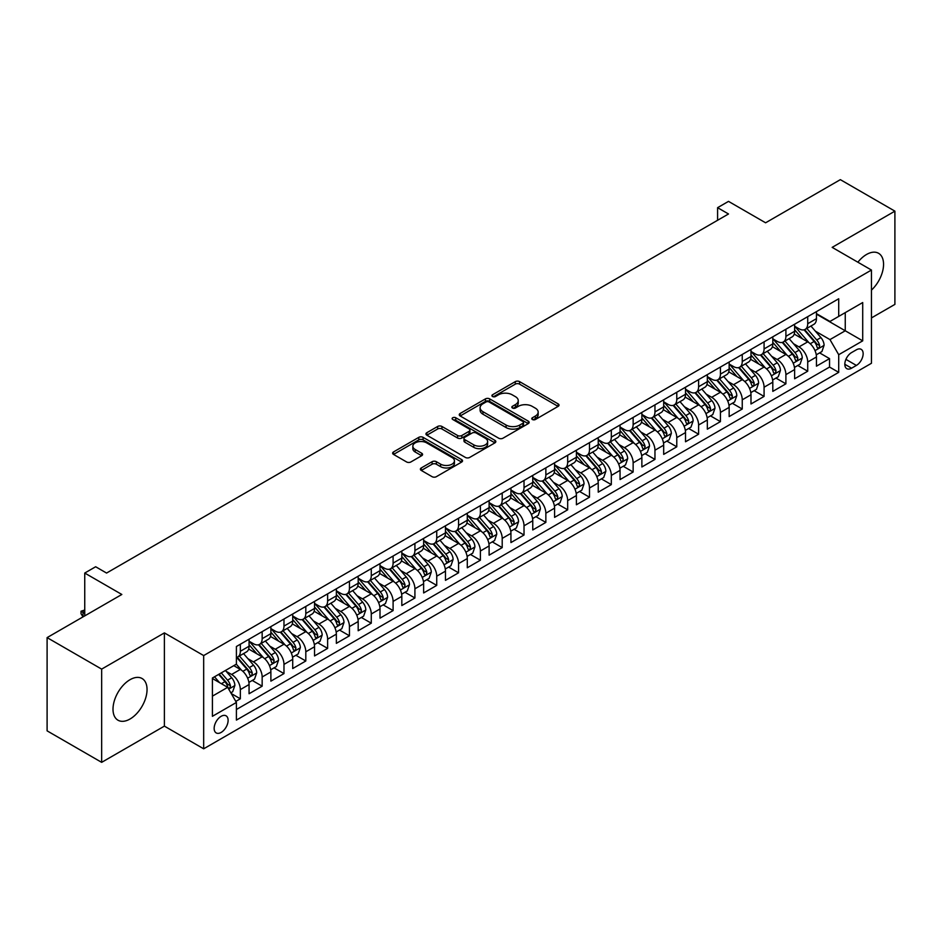 <?xml version="1.0" encoding="UTF-8"?>
<svg xmlns="http://www.w3.org/2000/svg" width="942" height="942" viewBox="0 0 942 942"><rect width="100%" height="100%" fill="white"/><g stroke="black" fill="none" stroke-linecap="round" stroke-linejoin="round"><path stroke-width="1.41" d="M532.383 419.508A2.119 1.225 0 0 0 535.386 419.508L558.135 406.367A3.026 1.754 0 0 0 559.03 405.131A3.026 1.754 0 0 0 558.135 403.894L519.584 381.628A3.026 1.754 0 0 0 515.298 381.628L492.536 394.769A2.119 1.225 0 0 0 491.924 395.64A2.119 1.225 0 0 0 492.536 396.5A2.119 1.225 0 0 0 495.539 396.5L498.483 394.804A9.691 5.593 0 0 1 512.189 394.804L515.404 396.653A9.691 5.593 0 0 1 518.241 400.621A9.691 5.593 0 0 1 515.404 404.577L512.46 406.273A2.119 1.225 0 0 0 511.836 407.144A2.119 1.225 0 0 0 512.46 408.004A2.119 1.225 0 0 0 515.462 408.004L518.406 406.308A9.691 5.593 0 0 1 532.112 406.308L535.327 408.157A9.691 5.593 0 0 1 538.165 412.113A9.691 5.593 0 0 1 535.327 416.07L532.383 417.777A2.119 1.225 0 0 0 531.759 418.637A2.119 1.225 0 0 0 532.383 419.508L532.383 417.777M130.02 719.017A24.068 13.895 120 0 0 145.751 697.798A24.068 13.895 120 0 0 142.065 678.511A24.068 13.895 120 0 0 130.02 679.7A24.068 13.895 120 0 0 114.3 700.919A24.068 13.895 120 0 0 117.986 720.206A24.068 13.895 120 0 0 130.02 719.017M871.444 290.124A24.068 13.895 120 0 0 878.568 253.292A24.068 13.895 120 0 0 866.534 254.481A24.068 13.895 120 0 0 857.879 262.217M221.135 732.429A9.879 5.699 120 0 0 227.587 723.727A9.879 5.699 120 0 0 226.068 715.814A9.879 5.699 120 0 0 221.135 716.309A9.879 5.699 120 0 0 214.682 725.01A9.879 5.699 120 0 0 216.201 732.923A9.879 5.699 120 0 0 221.135 732.429M421.262 467.95A3.026 1.754 0 0 0 420.379 469.187A3.026 1.754 0 0 0 421.262 470.423L432.084 476.676A3.026 1.754 0 0 0 436.37 476.676L461.639 462.075A3.026 1.754 0 0 0 462.534 460.838A3.026 1.754 0 0 0 461.639 459.602L423.088 437.347A3.026 1.754 0 0 0 418.801 437.347L393.52 451.936A3.026 1.754 0 0 0 392.637 453.173A3.026 1.754 0 0 0 393.52 454.409L406.591 461.957A3.026 1.754 0 0 0 410.877 461.957L421.698 455.704A3.026 1.754 0 0 0 422.581 454.468A3.026 1.754 0 0 0 421.698 453.232L415.21 449.499A8.101 4.675 0 0 1 412.843 446.19A8.101 4.675 0 0 1 417.848 441.869A8.101 4.675 0 0 1 426.679 442.881L452.054 457.529A8.101 4.675 0 0 1 454.433 460.838A8.101 4.675 0 0 1 449.428 465.16A8.101 4.675 0 0 1 440.597 464.147L436.37 461.71A3.026 1.754 0 0 0 432.084 461.71L421.262 467.95L421.262 470.423M871.444 317.925L894.9 304.384L894.9 211.149L840.346 179.651L765.599 222.795L728.507 201.376L717.592 207.676L728.507 213.975L106.564 573.054L95.66 566.754L84.745 573.054L84.745 615.891M101.654 669.114L101.654 762.349L164.391 726.129L164.391 632.894L101.654 669.114L47.1 637.616L121.836 594.473L84.745 573.054M164.391 632.894L203.672 655.573L871.444 270.048L871.444 363.282L203.672 748.808L203.672 655.573M894.9 211.149L832.163 247.369L871.444 270.048M498.695 438.207A3.026 1.754 0 0 0 502.981 438.207L528.262 423.617A3.026 1.754 0 0 0 529.145 422.381A3.026 1.754 0 0 0 528.262 421.145L489.699 398.89A3.026 1.754 0 0 0 485.424 398.89L460.143 413.479A3.026 1.754 0 0 0 459.26 414.715A3.026 1.754 0 0 0 460.143 415.952L498.695 438.207M453.597 419.967A2.119 1.225 0 0 1 455.751 420.262L455.751 417.742L494.95 440.373A3.026 1.754 0 0 1 495.833 441.61A3.026 1.754 0 0 1 494.95 442.846L469.669 457.435A3.026 1.754 0 0 1 465.395 457.435L426.832 435.18L426.832 432.708A3.026 1.754 0 0 0 425.949 433.944A3.026 1.754 0 0 0 426.832 435.18M426.832 432.708L437.653 426.467A3.026 1.754 0 0 1 441.939 426.467L457.577 435.487A3.026 1.754 0 0 0 461.851 435.487L469.034 431.342A3.026 1.754 0 0 0 469.917 430.105A3.026 1.754 0 0 0 469.034 428.869L452.749 419.473A2.119 1.225 0 0 1 452.136 418.613A2.119 1.225 0 0 1 453.443 417.483A2.119 1.225 0 0 1 455.751 417.742M101.654 762.349L47.1 730.851L47.1 637.616M235.806 701.401L240.34 698.787L231.285 693.559M226.127 671.316L231.602 674.472A12.34 7.124 60 0 1 240.34 689.591L249.065 684.551L249.065 693.748L262.159 686.188L252.232 680.454M247.946 658.717L253.433 661.873A12.34 7.124 60 0 1 262.159 676.992L270.884 671.952L270.884 681.148L283.978 673.589L274.051 667.866M269.777 646.118L275.252 649.274A12.34 7.124 60 0 1 283.978 664.393L292.715 659.353L292.715 668.549L305.809 660.99L295.87 655.267M291.596 633.519L297.071 636.674A12.34 7.124 60 0 1 305.809 651.793L314.534 646.754L314.534 655.95L327.628 648.39L317.701 642.668M313.415 620.919L318.902 624.075A12.34 7.124 60 0 1 327.628 639.194L336.353 634.154L336.353 643.351L349.447 635.791L339.52 630.068M335.246 608.32L340.721 611.476A12.34 7.124 60 0 1 349.447 626.595L358.184 621.555L358.184 630.751L371.278 623.192L361.339 617.469M357.065 595.721L362.54 598.877A12.34 7.124 60 0 1 371.278 613.996L380.003 608.956L380.003 618.152L393.097 610.593L383.17 604.87M378.884 583.122L384.36 586.277A12.34 7.124 60 0 1 393.097 601.396L401.822 596.357L401.822 605.553L414.916 597.993L404.989 592.271M400.703 570.522L406.19 573.678A12.34 7.124 60 0 1 414.916 588.797L423.641 583.757L423.641 592.954L436.735 585.394L426.808 579.671M422.534 557.923L428.009 561.079A12.34 7.124 60 0 1 436.735 576.198L445.472 571.158L445.472 580.354L458.566 572.795L448.627 567.072M444.353 545.324L449.829 548.48A12.34 7.124 60 0 1 458.566 563.599L467.291 558.559L467.291 567.767L480.385 560.207L470.458 554.473M466.172 532.725L471.659 535.88A12.34 7.124 60 0 1 480.385 550.999L489.11 545.96L489.11 555.168L502.204 547.608L492.277 541.874M488.003 520.125L493.478 523.281A12.34 7.124 60 0 1 502.204 538.4L510.941 533.36L510.941 542.568L524.023 535.009L514.096 529.274M509.822 507.526L515.298 510.682A12.34 7.124 60 0 1 524.023 525.801L532.76 520.761L532.76 529.969L545.854 522.41L535.927 516.675M531.641 494.927L537.117 498.082A12.34 7.124 60 0 1 545.854 513.202L554.579 508.162L554.579 517.37L567.673 509.81L557.746 504.076M553.46 482.328L558.947 485.483A12.34 7.124 60 0 1 567.673 500.602L576.398 495.563L576.398 504.771L589.492 497.211L579.565 491.477M575.291 469.728L580.767 472.896A12.34 7.124 60 0 1 589.492 488.003L598.229 482.975L598.229 492.171L611.323 484.612L601.385 478.877M597.11 457.129L602.586 460.297A12.34 7.124 60 0 1 611.323 475.416L620.048 470.376L620.048 479.572L633.142 472.013L623.215 466.278M618.929 444.53L624.416 447.697A12.34 7.124 60 0 1 633.142 462.816L641.867 457.777L641.867 466.973L654.961 459.413L645.034 453.679M640.76 431.931L646.236 435.098A12.34 7.124 60 0 1 654.961 450.217L663.686 445.177L663.686 454.374L676.78 446.814L666.854 441.08M662.579 419.331L668.055 422.499A12.34 7.124 60 0 1 676.78 437.618L685.517 432.578L685.517 441.774L698.611 434.215L688.673 428.48M684.398 406.732L689.874 409.9A12.34 7.124 60 0 1 698.611 425.019L707.336 419.979L707.336 429.175L720.43 421.616L710.503 415.881M706.217 394.133L711.705 397.3A12.34 7.124 60 0 1 720.43 412.419L729.155 407.38L729.155 416.576L742.249 409.016L732.323 403.282M728.048 381.534L733.524 384.701A12.34 7.124 60 0 1 742.249 399.82L750.986 394.78L750.986 403.977L764.08 396.417L754.142 390.683M749.867 368.934L755.343 372.102A12.34 7.124 60 0 1 764.08 387.221L772.805 382.181L772.805 391.377L785.899 383.818L775.972 378.083M771.686 356.335L777.174 359.503A12.34 7.124 60 0 1 785.899 374.622L794.624 369.582L794.624 378.778L807.718 371.219L807.718 362.022A12.34 7.124 -120 0 0 798.993 346.903L793.517 343.736M797.792 365.484L807.718 371.219M249.065 684.551A12.34 7.124 -120 0 0 240.34 669.432L233.793 665.653M270.884 671.952A12.34 7.124 -120 0 0 262.159 656.833L248.664 649.05M292.715 659.353A12.34 7.124 -120 0 0 283.978 644.234L270.484 636.451M314.534 646.754A12.34 7.124 -120 0 0 305.809 631.635L292.314 623.851M336.353 634.154A12.34 7.124 -120 0 0 327.628 619.035L314.133 611.252M358.184 621.555A12.34 7.124 -120 0 0 349.447 606.436L335.953 598.653M380.003 608.956A12.34 7.124 -120 0 0 371.278 593.837L357.772 586.054M401.822 596.357A12.34 7.124 -120 0 0 393.097 581.238L379.602 573.454M423.641 583.757A12.34 7.124 -120 0 0 414.916 568.638L401.422 560.855M445.472 571.158A12.34 7.124 -120 0 0 436.735 556.039L423.241 548.256M467.291 558.559A12.34 7.124 -120 0 0 458.566 543.44L445.071 535.657M489.11 545.96A12.34 7.124 -120 0 0 480.385 530.841L466.891 523.057M510.941 533.36A12.34 7.124 -120 0 0 502.204 518.241L488.71 510.458M532.76 520.761A12.34 7.124 -120 0 0 524.023 505.642L510.529 497.859M554.579 508.162A12.34 7.124 -120 0 0 545.854 493.043L532.36 485.26M576.398 495.563A12.34 7.124 -120 0 0 567.673 480.444L554.179 472.66M598.229 482.975A12.34 7.124 -120 0 0 589.492 467.856L575.998 460.061M620.048 470.376A12.34 7.124 -120 0 0 611.323 455.257L597.817 447.462M641.867 457.777A12.34 7.124 -120 0 0 633.142 442.658L619.648 434.863M663.686 445.177A12.34 7.124 -120 0 0 654.961 430.058L641.467 422.263M685.517 432.578A12.34 7.124 -120 0 0 676.78 417.459L663.286 409.664M707.336 419.979A12.34 7.124 -120 0 0 698.611 404.86L685.117 397.065M729.155 407.38A12.34 7.124 -120 0 0 720.43 392.261L706.936 384.466M750.986 394.78A12.34 7.124 -120 0 0 742.249 379.661L728.755 371.866M772.805 382.181A12.34 7.124 -120 0 0 764.08 367.062L750.574 359.267M794.624 369.582A12.34 7.124 -120 0 0 785.899 354.463L772.405 346.668M856.384 349.8L851.58 352.567A9.561 5.522 120 0 0 845.327 360.998A9.561 5.522 120 0 0 846.799 368.663A9.561 5.522 120 0 0 851.58 368.192L856.384 365.425A9.561 5.522 120 0 0 862.637 356.994A9.561 5.522 120 0 0 861.165 349.329A9.561 5.522 120 0 0 856.384 349.8M212.409 696.15L227.681 687.33L236.407 702.449L236.407 720.088L838.71 372.349L838.71 354.71L829.973 339.591L815.336 331.137M236.407 702.449L212.409 716.309L212.409 678.004L236.407 664.145L236.407 646.506L838.71 298.767L838.71 316.406L862.707 302.547L862.707 340.851L838.71 354.71M249.065 641.208L253.433 643.727A12.34 7.124 60 0 0 259.603 644.34L268.329 639.3A12.34 7.124 -120 0 0 270.884 633.648L270.884 626.595M270.884 628.608L275.252 631.128A12.34 7.124 60 0 0 281.423 631.741L290.16 626.701A12.34 7.124 -120 0 0 292.715 621.049L292.715 613.996M292.715 616.009L297.071 618.529A12.34 7.124 60 0 0 303.253 619.141L311.979 614.102A12.34 7.124 -120 0 0 314.534 608.45L314.534 601.396M314.534 603.422L318.902 605.942A12.34 7.124 60 0 0 325.072 606.542L333.798 601.502A12.34 7.124 -120 0 0 336.353 595.862L336.353 588.797M336.353 590.822L340.721 593.342A12.34 7.124 60 0 0 346.892 593.943L355.617 588.903A12.34 7.124 -120 0 0 358.184 583.263L358.184 576.198M358.184 578.223L362.54 580.743A12.34 7.124 60 0 0 368.711 581.344L377.448 576.304A12.34 7.124 -120 0 0 380.003 570.664L380.003 563.599M380.003 565.624L384.36 568.144A12.34 7.124 60 0 0 390.541 568.744L399.267 563.705A12.34 7.124 -120 0 0 401.822 558.064L401.822 550.999M401.822 553.025L406.19 555.544A12.34 7.124 60 0 0 412.361 556.145L421.086 551.117A12.34 7.124 -120 0 0 423.641 545.465L423.641 538.4M423.641 540.425L428.009 542.945A12.34 7.124 60 0 0 434.18 543.558L442.917 538.518A12.34 7.124 -120 0 0 445.472 532.866L445.472 525.801M445.472 527.826L449.829 530.346A12.34 7.124 60 0 0 456.01 530.958L464.736 525.919A12.34 7.124 -120 0 0 467.291 520.267L467.291 513.202M467.291 515.227L471.659 517.747A12.34 7.124 60 0 0 477.829 518.359L486.555 513.319A12.34 7.124 -120 0 0 489.11 507.667L489.11 500.602M489.11 502.628L493.478 505.147A12.34 7.124 60 0 0 499.649 505.76L508.374 500.72A12.34 7.124 -120 0 0 510.941 495.068L510.941 488.003M510.941 490.028L515.298 492.548A12.34 7.124 60 0 0 521.468 493.161L530.205 488.121A12.34 7.124 -120 0 0 532.76 482.469L532.76 475.404M532.76 477.429L537.117 479.949A12.34 7.124 60 0 0 543.298 480.561L552.024 475.522A12.34 7.124 -120 0 0 554.579 469.87L554.579 462.805M554.579 464.83L558.947 467.35A12.34 7.124 60 0 0 565.118 467.962L573.843 462.922A12.34 7.124 -120 0 0 576.398 457.27L576.398 450.205M576.398 452.231L580.767 454.75A12.34 7.124 60 0 0 586.937 455.363L595.674 450.323A12.34 7.124 -120 0 0 598.229 444.671L598.229 437.618M598.229 439.631L602.586 442.151A12.34 7.124 60 0 0 608.756 442.764L617.493 437.724A12.34 7.124 -120 0 0 620.048 432.072L620.048 425.019M620.048 427.032L624.416 429.552A12.34 7.124 60 0 0 630.587 430.164L639.312 425.125A12.34 7.124 -120 0 0 641.867 419.473L641.867 412.419M641.867 414.433L646.236 416.953A12.34 7.124 60 0 0 652.406 417.565L661.131 412.525A12.34 7.124 -120 0 0 663.686 406.873L663.686 399.82M663.686 401.834L668.055 404.353A12.34 7.124 60 0 0 674.225 404.966L682.962 399.926A12.34 7.124 -120 0 0 685.517 394.274L685.517 387.221M685.517 389.234L689.874 391.754A12.34 7.124 60 0 0 696.056 392.367L704.781 387.327A12.34 7.124 -120 0 0 707.336 381.675L707.336 374.622M707.336 376.635L711.705 379.155A12.34 7.124 60 0 0 717.875 379.767L726.6 374.728A12.34 7.124 -120 0 0 729.155 369.076L729.155 362.022M729.155 364.036L733.524 366.556A12.34 7.124 60 0 0 739.694 367.168L748.419 362.128A12.34 7.124 -120 0 0 750.986 356.476L750.986 349.423M750.986 351.437L755.343 353.957A12.34 7.124 60 0 0 761.513 354.569L770.25 349.529A12.34 7.124 -120 0 0 772.805 343.877L772.805 336.824M772.805 338.837L777.174 341.357A12.34 7.124 60 0 0 783.344 341.97L792.069 336.93A12.34 7.124 -120 0 0 794.624 331.278L794.624 324.225M236.407 709.503L829.537 367.062L829.537 358.619L816.443 366.179L816.443 356.983A12.34 7.124 -120 0 0 807.718 341.864L794.224 334.069M794.624 326.238L798.993 328.758A12.34 7.124 -120 0 0 805.163 329.37A12.34 7.124 -120 0 0 807.718 323.718L807.718 316.665M805.163 329.37L813.888 324.331A12.34 7.124 -120 0 0 816.443 318.679L816.443 311.625M240.34 644.234L240.34 651.287A12.34 7.124 60 0 1 237.784 656.939A12.34 7.124 60 0 1 236.407 657.445M237.784 656.939L246.51 651.899A12.34 7.124 -120 0 0 249.065 646.247L249.065 639.194M262.159 631.635L262.159 638.688A12.34 7.124 60 0 1 259.603 644.34M283.978 619.035L283.978 626.089A12.34 7.124 60 0 1 281.423 631.741M305.809 606.436L305.809 613.489A12.34 7.124 60 0 1 303.253 619.141M327.628 593.837L327.628 600.89A12.34 7.124 60 0 1 325.072 606.542M349.447 581.238L349.447 588.303A12.34 7.124 60 0 1 346.892 593.943M371.278 568.638L371.278 575.703A12.34 7.124 60 0 1 368.711 581.344M393.097 556.039L393.097 563.104A12.34 7.124 60 0 1 390.541 568.744M414.916 543.44L414.916 550.505A12.34 7.124 60 0 1 412.361 556.145M436.735 530.841L436.735 537.906A12.34 7.124 60 0 1 434.18 543.558M458.566 518.241L458.566 525.306A12.34 7.124 60 0 1 456.01 530.958M480.385 505.642L480.385 512.707A12.34 7.124 60 0 1 477.829 518.359M502.204 493.043L502.204 500.108A12.34 7.124 60 0 1 499.649 505.76M524.023 480.444L524.023 487.509A12.34 7.124 60 0 1 521.468 493.161M545.854 467.844L545.854 474.909A12.34 7.124 60 0 1 543.298 480.561M567.673 455.245L567.673 462.31A12.34 7.124 60 0 1 565.118 467.962M589.492 442.646L589.492 449.711A12.34 7.124 60 0 1 586.937 455.363M611.323 430.058L611.323 437.112A12.34 7.124 60 0 1 608.756 442.764M633.142 417.459L633.142 424.512A12.34 7.124 60 0 1 630.587 430.164M654.961 404.86L654.961 411.913A12.34 7.124 60 0 1 652.406 417.565M676.78 392.261L676.78 399.314A12.34 7.124 60 0 1 674.225 404.966M698.611 379.661L698.611 386.715A12.34 7.124 60 0 1 696.056 392.367M720.43 367.062L720.43 374.115A12.34 7.124 60 0 1 717.875 379.767M742.249 354.463L742.249 361.516A12.34 7.124 60 0 1 739.694 367.168M764.08 341.864L764.08 348.917A12.34 7.124 60 0 1 761.513 354.569M785.899 329.264L785.899 336.318A12.34 7.124 60 0 1 783.344 341.97M785.899 374.622L785.899 383.818M764.08 387.221L764.08 396.417M742.249 399.82L742.249 409.016M720.43 412.419L720.43 421.616M698.611 425.019L698.611 434.215M676.78 437.618L676.78 446.814M654.961 450.217L654.961 459.413M633.142 462.816L633.142 472.013M611.323 475.416L611.323 484.612M589.492 488.003L589.492 497.211M567.673 500.602L567.673 509.81M545.854 513.202L545.854 522.41M524.023 525.801L524.023 535.009M502.204 538.4L502.204 547.608M480.385 550.999L480.385 560.207M458.566 563.599L458.566 572.795M436.735 576.198L436.735 585.394M414.916 588.797L414.916 597.993M393.097 601.396L393.097 610.593M371.278 613.996L371.278 623.192M349.447 626.595L349.447 635.791M327.628 639.194L327.628 648.39M305.809 651.793L305.809 660.99M283.978 664.393L283.978 673.589M262.159 676.992L262.159 686.188M240.34 689.591L240.34 698.787M227.681 687.33L212.409 678.511M829.973 339.591L845.257 330.772L845.257 312.626L862.707 302.547M816.443 314.145L862.707 340.851M816.443 313.639L829.973 321.446L838.71 316.406M164.391 726.129L203.672 748.808M717.592 207.676L717.592 220.275M819.611 352.885L829.537 358.619M829.537 367.062L838.71 372.349M533.231 419.802L535.327 418.589A9.691 5.593 0 0 0 538.165 414.633L538.165 412.113M518.241 400.621L518.241 403.141A9.691 5.593 0 0 1 515.404 407.097L513.308 408.298M558.1 406.391L519.584 384.148A3.026 1.754 0 0 0 515.298 384.148L493.384 396.806M528.215 423.641L489.699 401.41A3.026 1.754 0 0 0 485.424 401.41L460.179 415.975L460.143 413.479M522.904 423.252A2.119 1.225 0 0 0 523.528 422.381A2.119 1.225 0 0 0 522.904 421.51L489.063 401.975A2.119 1.225 0 0 0 486.06 401.975L482.952 403.765A9.691 5.593 0 0 0 480.114 407.721A9.691 5.593 0 0 0 482.952 411.689L506.089 425.042A9.691 5.593 0 0 0 519.796 425.042L522.904 423.252L522.904 425.772A2.119 1.225 0 0 0 523.528 424.901L523.528 422.381M480.114 407.721L480.114 410.241A9.691 5.593 0 0 0 482.952 414.209L482.952 411.689M522.904 425.772L519.796 427.562A9.691 5.593 0 0 1 506.089 427.562L482.952 414.209M426.879 435.204L437.653 428.987L437.653 426.467M469.917 430.105L469.917 432.625A3.026 1.754 0 0 1 469.034 433.862L461.851 438.006A3.026 1.754 0 0 1 457.577 438.006L441.939 428.987A3.026 1.754 0 0 0 437.653 428.987M455.751 420.262L494.915 442.87M473.802 444.86A8.101 4.675 0 0 0 482.634 445.872A8.101 4.675 0 0 0 487.626 441.551A8.101 4.675 0 0 0 485.26 438.242L476.311 433.073A3.026 1.754 0 0 0 472.036 433.073L464.853 437.218A3.026 1.754 0 0 0 463.97 438.454A3.026 1.754 0 0 0 464.853 439.69L473.802 444.86L473.802 447.379A8.101 4.675 0 0 0 482.634 448.392A8.101 4.675 0 0 0 487.626 444.071L487.626 441.551M463.97 438.454L463.97 440.974A3.026 1.754 0 0 0 464.853 442.21L464.853 439.69M473.802 447.379L464.853 442.21M454.433 460.838L454.433 463.358A8.101 4.675 0 0 1 449.428 467.679A8.101 4.675 0 0 1 440.597 466.667L436.37 464.229A3.026 1.754 0 0 0 432.084 464.229L421.31 470.447M412.843 446.19L412.843 448.71A8.101 4.675 0 0 0 415.21 452.019L415.21 449.499M421.651 455.728L415.21 452.019M461.604 462.098L423.088 439.867A3.026 1.754 0 0 0 418.801 439.867L393.568 454.433M816.267 354.816L821.907 351.566L824.085 345.267A8.184 4.722 -120 0 0 820.906 337.577L810.932 326.038M808.931 342.652L797.109 328.97A23.609 13.635 -120 0 0 794.624 326.368M802.443 338.814L795.837 331.16A19.594 11.316 -120 0 0 794.624 329.841M804.056 329.806L814.135 341.487A8.184 4.722 60 0 1 817.055 347.127C818.28 348.764 819.151 348.257 819.67 345.608A8.184 4.722 -120 0 0 816.749 339.98L806.788 328.428M804.645 329.618L815.478 342.17A4.168 2.402 60 0 1 816.526 343.795L819.67 345.608M817.055 347.127L817.644 348.093M794.447 367.415L800.076 364.165L802.266 357.866A8.184 4.722 -120 0 0 799.075 350.177L789.113 338.637M787.112 355.252L775.29 341.569A23.609 13.635 -120 0 0 772.805 338.967M780.624 351.413L774.006 343.759A19.594 11.316 -120 0 0 772.805 342.441M782.225 342.405L792.316 354.086A8.184 4.722 60 0 1 795.225 359.726C796.461 361.363 797.332 360.857 797.85 358.207A8.184 4.722 -120 0 0 794.93 352.579L784.957 341.028M782.826 342.217L793.659 354.769A4.168 2.402 60 0 1 794.707 356.394L797.85 358.207M795.225 359.726L795.825 360.692M772.617 380.015L778.257 376.765L780.435 370.465A8.184 4.722 -120 0 0 777.256 362.776L767.283 351.236M765.293 367.851L753.459 354.168A23.609 13.635 -120 0 0 750.986 351.566M758.805 364.012L752.187 356.359A19.594 11.316 -120 0 0 750.986 355.04M760.406 355.004L770.485 366.685A8.184 4.722 60 0 1 773.406 372.325C774.63 373.962 775.513 373.456 776.02 370.807A8.184 4.722 -120 0 0 773.111 365.178L763.138 353.627M760.995 354.816L771.839 367.368A4.168 2.402 60 0 1 772.887 368.993L776.02 370.807M773.406 372.325L774.006 373.291M750.798 392.614L756.438 389.364L758.616 383.053A8.184 4.722 -120 0 0 755.437 375.375L745.463 363.836M743.462 380.45L731.64 366.768A23.609 13.635 -120 0 0 729.155 364.165M736.985 376.612L730.368 368.958A19.594 11.316 -120 0 0 729.155 367.639M738.587 367.604L748.666 379.285A8.184 4.722 60 0 1 751.586 384.925C752.811 386.561 753.682 386.055 754.201 383.406A8.184 4.722 -120 0 0 751.292 377.777L741.319 366.226M739.176 367.415L750.009 379.967A4.168 2.402 60 0 1 751.068 381.592L754.201 383.406M751.586 384.925L752.175 385.89M728.978 405.213L734.619 401.963L736.797 395.652A8.184 4.722 -120 0 0 733.606 387.974L723.644 376.435M721.643 393.05L709.821 379.367A23.609 13.635 -120 0 0 707.336 376.765M715.155 389.211L708.549 381.557A19.594 11.316 -120 0 0 707.336 380.238M716.756 380.203L726.847 391.884A8.184 4.722 60 0 1 729.767 397.512C730.992 399.161 731.863 398.654 732.381 396.005A8.184 4.722 -120 0 0 729.461 390.377L719.5 378.825M717.357 380.015L728.19 392.567A4.168 2.402 60 0 1 729.238 394.192L732.381 396.005M729.767 397.512L730.356 398.49M707.148 417.812L712.788 414.562L714.978 408.251A8.184 4.722 -120 0 0 711.787 400.574L701.814 389.034M699.824 405.649L688.001 391.966A23.609 13.635 -120 0 0 685.517 389.364M693.336 401.81L686.718 394.156A19.594 11.316 -120 0 0 685.517 392.838M694.937 392.802L705.028 404.483A8.184 4.722 60 0 1 707.937 410.111C709.173 411.76 710.044 411.254 710.562 408.604A8.184 4.722 -120 0 0 707.642 402.976L697.669 391.425M695.537 392.614L706.37 405.166A4.168 2.402 60 0 1 707.418 406.791L710.562 408.604M707.937 410.111L708.537 411.089M685.329 430.412L690.969 427.15L693.147 420.85A8.184 4.722 -120 0 0 689.968 413.173L679.994 401.633M677.993 418.248L666.171 404.565A23.609 13.635 -120 0 0 663.686 401.963M671.516 414.409L664.899 406.756A19.594 11.316 -120 0 0 663.686 405.437M673.118 405.401L683.197 417.082A8.184 4.722 60 0 1 686.117 422.711C687.342 424.359 688.213 423.853 688.732 421.204A8.184 4.722 -120 0 0 685.823 415.575L675.85 404.024M673.707 405.213L684.551 417.765A4.168 2.402 60 0 1 685.599 419.39L688.732 421.204M686.117 422.711L686.718 423.688M663.509 443.011L669.15 439.749L671.328 433.45A8.184 4.722 -120 0 0 668.149 425.772L658.175 414.233M656.174 430.847L644.352 417.165A23.609 13.635 -120 0 0 641.867 414.562M649.686 427.009L643.08 419.355A19.594 11.316 -120 0 0 641.867 418.036M651.299 418.001L661.378 429.682A8.184 4.722 60 0 1 664.298 435.31C665.523 436.958 666.394 436.452 666.912 433.803A8.184 4.722 -120 0 0 663.992 428.174L654.031 416.623M651.888 417.812L662.721 430.364A4.168 2.402 60 0 1 663.769 431.989L666.912 433.803M664.298 435.31L664.887 436.287M641.69 455.61L647.331 452.348L649.509 446.049A8.184 4.722 -120 0 0 646.318 438.371L636.356 426.832M634.355 443.447L622.532 429.764A23.609 13.635 -120 0 0 620.048 427.162M627.867 439.608L621.249 431.954A19.594 11.316 -120 0 0 620.048 430.635M629.468 430.6L639.559 442.281A8.184 4.722 60 0 1 642.468 447.909C643.704 449.558 644.575 449.051 645.093 446.402A8.184 4.722 -120 0 0 642.173 440.774L632.2 429.222M630.068 430.412L640.901 442.964A4.168 2.402 60 0 1 641.949 444.589L645.093 446.402M642.468 447.909L643.068 448.887M619.86 468.209L625.5 464.948L627.678 458.648A8.184 4.722 -120 0 0 624.499 450.971L614.525 439.431M612.536 456.046L600.702 442.363A23.609 13.635 -120 0 0 598.229 439.761M606.047 452.207L599.43 444.553A19.594 11.316 -120 0 0 598.229 443.235M607.649 443.199L617.74 454.88A8.184 4.722 60 0 1 620.648 460.508C621.885 462.157 622.756 461.651 623.274 459.001A8.184 4.722 -120 0 0 620.354 453.373L610.381 441.822M608.238 443.011L619.082 455.563A4.168 2.402 60 0 1 620.13 457.188L623.274 459.001M620.648 460.508L621.249 461.486M598.04 480.809L603.681 477.547L605.859 471.247A8.184 4.722 -120 0 0 602.68 463.57L592.706 452.03M590.705 468.645L578.883 454.962A23.609 13.635 -120 0 0 576.398 452.36M584.228 464.806L577.611 457.153A19.594 11.316 -120 0 0 576.398 455.834M585.83 455.798L595.909 467.479A8.184 4.722 60 0 1 598.829 473.108C600.054 474.756 600.925 474.25 601.443 471.601A8.184 4.722 -120 0 0 598.535 465.972L588.562 454.421M586.419 455.61L597.252 468.162A4.168 2.402 60 0 1 598.311 469.787L601.443 471.601M598.829 473.108L599.418 474.085M576.221 493.408L581.862 490.146L584.04 483.847A8.184 4.722 -120 0 0 580.849 476.169L570.887 464.63M568.886 481.244L557.063 467.562A23.609 13.635 -120 0 0 554.579 464.959M562.398 477.406L555.792 469.752A19.594 11.316 -120 0 0 554.579 468.433M563.999 468.398L574.09 480.079A8.184 4.722 60 0 1 577.01 485.707C578.235 487.355 579.106 486.849 579.624 484.2A8.184 4.722 -120 0 0 576.704 478.571L566.743 467.02M564.599 468.209L575.432 480.761A4.168 2.402 60 0 1 576.48 482.386L579.624 484.2M577.01 485.707L577.599 486.684M554.391 506.007L560.031 502.745L562.221 496.446A8.184 4.722 -120 0 0 559.03 488.768L549.056 477.229M547.067 493.843L535.244 480.161A23.609 13.635 -120 0 0 532.76 477.559M540.578 490.005L533.961 482.351A19.594 11.316 -120 0 0 532.76 481.032M542.18 480.997L552.271 492.678A8.184 4.722 60 0 1 555.179 498.306C556.416 499.955 557.287 499.448 557.805 496.799A8.184 4.722 -120 0 0 554.885 491.171L544.912 479.619M542.78 480.809L553.613 493.361A4.168 2.402 60 0 1 554.661 494.986L557.805 496.799M555.179 498.306L555.78 499.284M532.571 518.606L538.212 515.345L540.39 509.045A8.184 4.722 -120 0 0 537.211 501.368L527.237 489.828M525.236 506.443L513.414 492.76A23.609 13.635 -120 0 0 510.941 490.158M518.759 502.604L512.142 494.95A19.594 11.316 -120 0 0 510.941 493.632M520.361 493.596L530.44 505.277A8.184 4.722 60 0 1 533.36 510.905C534.585 512.554 535.468 512.048 535.974 509.398A8.184 4.722 -120 0 0 533.066 503.758L523.093 492.219M520.95 493.408L531.794 505.96A4.168 2.402 60 0 1 532.842 507.585L535.974 509.398M533.36 510.905L533.961 511.883M510.752 531.206L516.393 527.944L518.571 521.644A8.184 4.722 -120 0 0 515.392 513.967L505.418 502.427M503.417 519.042L491.594 505.359A23.609 13.635 -120 0 0 489.11 502.757M496.929 515.203L490.323 507.55A19.594 11.316 -120 0 0 489.11 506.231M498.542 506.195L508.621 517.876A8.184 4.722 60 0 1 511.541 523.505C512.766 525.153 513.637 524.647 514.155 521.998A8.184 4.722 -120 0 0 511.235 516.357L501.274 504.818M499.13 506.007L509.963 518.559A4.168 2.402 60 0 1 511.011 520.184L514.155 521.998M511.541 523.505L512.13 524.482M488.933 543.805L494.574 540.543L496.752 534.244A8.184 4.722 -120 0 0 493.561 526.566L483.599 515.027M481.597 531.641L469.775 517.959A23.609 13.635 -120 0 0 467.291 515.356M475.109 527.803L468.492 520.149A19.594 11.316 -120 0 0 467.291 518.83M476.711 518.795L486.802 530.476A8.184 4.722 60 0 1 489.71 536.104C490.947 537.752 491.818 537.246 492.336 534.597A8.184 4.722 -120 0 0 489.416 528.957L479.443 517.417M477.311 518.606L488.144 531.158A4.168 2.402 60 0 1 489.192 532.783L492.336 534.597M489.71 536.104L490.311 537.081M467.102 556.404L472.743 553.142L474.933 546.843A8.184 4.722 -120 0 0 471.742 539.165L461.768 527.626M459.778 544.24L447.945 530.558A23.609 13.635 -120 0 0 445.472 527.956M453.29 540.402L446.673 532.748A19.594 11.316 -120 0 0 445.472 531.429M454.892 531.394L464.983 543.075A8.184 4.722 60 0 1 467.891 548.703C469.128 550.352 469.999 549.845 470.517 547.196A8.184 4.722 -120 0 0 467.597 541.556L457.624 530.016M455.481 531.206L466.325 543.758A4.168 2.402 60 0 1 467.373 545.383L470.517 547.196M467.891 548.703L468.492 549.681M445.283 569.003L450.924 565.742L453.102 559.442A8.184 4.722 -120 0 0 449.923 551.765L439.949 540.225M437.948 556.84L426.125 543.145A23.609 13.635 -120 0 0 423.641 540.555M431.471 553.001L424.854 545.347A19.594 11.316 -120 0 0 423.641 544.029M433.073 543.993L443.152 555.674A8.184 4.722 60 0 1 446.072 561.302C447.297 562.951 448.168 562.445 448.686 559.795A8.184 4.722 -120 0 0 445.778 554.155L435.805 542.616M433.661 543.805L444.494 556.357A4.168 2.402 60 0 1 445.554 557.982L448.686 559.795M446.072 561.302L446.661 562.28M423.464 581.603L429.105 578.341L431.283 572.041A8.184 4.722 -120 0 0 428.092 564.364L418.13 552.824M416.128 569.439L404.306 555.745A23.609 13.635 -120 0 0 401.822 553.154M409.64 565.6L403.035 557.947A19.594 11.316 -120 0 0 401.822 556.628M411.242 556.592L421.333 568.273A8.184 4.722 60 0 1 424.253 573.902C425.478 575.55 426.349 575.044 426.867 572.395A8.184 4.722 -120 0 0 423.947 566.754L413.985 555.215M411.842 556.404L422.675 568.944A4.168 2.402 60 0 1 423.723 570.581L426.867 572.395M424.253 573.902L424.842 574.879M401.645 594.202L407.274 590.94L409.464 584.641A8.184 4.722 -120 0 0 406.273 576.963L396.299 565.424M394.309 582.038L382.487 568.344A23.609 13.635 -120 0 0 380.003 565.753M387.821 578.2L381.204 570.546A19.594 11.316 -120 0 0 380.003 569.227M389.423 569.192L399.514 580.873A8.184 4.722 60 0 1 402.422 586.501C403.659 588.149 404.53 587.643 405.048 584.994A8.184 4.722 -120 0 0 402.128 579.354L392.155 567.814M390.023 569.003L400.856 581.544A4.168 2.402 60 0 1 401.904 583.18L405.048 584.994M402.422 586.501L403.023 587.478M379.814 606.801L385.455 603.539L387.633 597.24A8.184 4.722 -120 0 0 384.454 589.562L374.48 578.023M372.479 594.638L360.656 580.943A23.609 13.635 -120 0 0 358.184 578.353M366.002 590.799L359.385 583.145A19.594 11.316 -120 0 0 358.184 581.826M367.604 581.791L377.683 593.472A8.184 4.722 60 0 1 380.603 599.1C381.828 600.749 382.711 600.242 383.217 597.593A8.184 4.722 -120 0 0 380.309 591.953L370.336 580.413M368.192 581.603L379.037 594.143A4.168 2.402 60 0 1 380.085 595.78L383.217 597.593M380.603 599.1L381.204 600.078M357.995 619.4L363.636 616.139L365.814 609.839A8.184 4.722 -120 0 0 362.635 602.162L352.661 590.622M350.66 607.237L338.837 593.542A23.609 13.635 -120 0 0 336.353 590.952M344.171 603.398L337.566 595.744A19.594 11.316 -120 0 0 336.353 594.426M345.785 594.39L355.864 606.071A8.184 4.722 60 0 1 358.784 611.699C360.009 613.348 360.88 612.842 361.398 610.192A8.184 4.722 -120 0 0 358.49 604.552L348.516 593.013M346.373 594.202L357.206 606.742A4.168 2.402 60 0 1 358.254 608.379L361.398 610.192M358.784 611.699L359.373 612.677M336.176 632L341.816 628.738L343.995 622.438A8.184 4.722 -120 0 0 340.804 614.761L330.842 603.221M328.84 619.836L317.018 606.142A23.609 13.635 -120 0 0 314.534 603.551M322.352 615.997L315.747 608.332A19.594 11.316 -120 0 0 314.534 607.025M323.954 606.989L334.045 618.67A8.184 4.722 60 0 1 336.953 624.299C338.19 625.947 339.061 625.441 339.579 622.792A8.184 4.722 -120 0 0 336.659 617.151L326.686 605.612M324.554 606.801L335.387 619.341A4.168 2.402 60 0 1 336.435 620.978L339.579 622.792M336.953 624.299L337.554 625.276M314.345 644.599L319.986 641.337L322.176 635.038A8.184 4.722 -120 0 0 318.985 627.36L309.011 615.821M307.021 632.435L295.187 618.741A23.609 13.635 -120 0 0 292.715 616.15M300.533 628.597L293.916 620.931A19.594 11.316 -120 0 0 292.715 619.624M302.135 619.589L312.226 631.27A8.184 4.722 60 0 1 315.134 636.898C316.371 638.546 317.242 638.04 317.76 635.391A8.184 4.722 -120 0 0 314.84 629.751L304.867 618.211M302.723 619.4L313.568 631.941A4.168 2.402 60 0 1 314.616 633.577L317.76 635.391M315.134 636.898L315.735 637.864M292.526 657.198L298.167 653.936L300.345 647.637A8.184 4.722 -120 0 0 297.166 639.959L287.192 628.42M285.19 645.034L273.368 631.34A23.609 13.635 -120 0 0 270.884 628.75M278.714 641.196L272.097 633.53A19.594 11.316 -120 0 0 270.884 632.223M280.316 632.188L290.395 643.869A8.184 4.722 60 0 1 293.315 649.497C294.54 651.146 295.411 650.639 295.929 647.99A8.184 4.722 -120 0 0 293.021 642.35L283.047 630.81M280.904 632L291.737 644.54A4.168 2.402 60 0 1 292.797 646.177L295.929 647.99M293.315 649.497L293.904 650.463M270.707 669.797L276.347 666.536L278.526 660.236A8.184 4.722 -120 0 0 275.347 652.559L265.373 641.019M263.371 657.634L251.549 643.939A23.609 13.635 -120 0 0 249.065 641.349M256.883 653.795L250.278 646.13A19.594 11.316 -120 0 0 249.065 644.823M258.497 644.787L268.576 656.468A8.184 4.722 60 0 1 271.496 662.096C272.721 663.745 273.592 663.239 274.11 660.589A8.184 4.722 -120 0 0 271.19 654.949L261.228 643.41M259.085 644.599L269.918 657.139A4.168 2.402 60 0 1 270.966 658.776L274.11 660.589M271.496 662.096L272.085 663.062M248.888 682.397L254.517 679.135L256.707 672.835A8.184 4.722 -120 0 0 253.516 665.158L243.542 653.618M241.552 670.233L236.324 664.192M235.064 666.394L234.217 665.405M236.666 657.386L246.757 669.067A8.184 4.722 60 0 1 249.665 674.696C250.902 676.344 251.773 675.838 252.291 673.189A8.184 4.722 -120 0 0 249.371 667.548L239.398 656.009M237.266 657.198L248.099 669.738A4.168 2.402 60 0 1 249.147 671.375L252.291 673.189M249.665 674.696L250.266 675.661M230.849 692.806L232.698 691.734L234.876 685.435A8.184 4.722 -120 0 0 231.697 677.757L225.421 670.492M219.557 682.632L214.505 676.792M213.245 678.994L212.409 678.016M218.65 674.39L224.926 681.667A8.184 4.722 60 0 1 227.846 687.295C229.071 688.943 229.954 688.437 230.46 685.788A8.184 4.722 -120 0 0 227.552 680.148L221.276 672.882M219.156 674.107L226.28 682.338A4.168 2.402 60 0 1 227.328 683.974L230.46 685.788M227.846 687.295L228.447 688.261M84.745 611.358L83.002 612.359L84.745 613.372M81.036 611.228L83.002 612.359L83.002 616.892L81.036 613.748L81.036 611.228L84.745 610.016M231.602 674.472L240.34 669.432M253.433 661.873L262.159 656.833M275.252 649.274L283.978 644.234M297.071 636.674L305.809 631.635M318.902 624.075L327.628 619.035M340.721 611.476L349.447 606.436M362.54 598.877L371.278 593.837M384.36 586.277L393.097 581.238M406.19 573.678L414.916 568.638M428.009 561.079L436.735 556.039M449.829 548.48L458.566 543.44M471.659 535.88L480.385 530.841M493.478 523.281L502.204 518.241M515.298 510.682L524.023 505.642M537.117 498.082L545.854 493.043M558.947 485.483L567.673 480.444M580.767 472.896L589.492 467.856M602.586 460.297L611.323 455.257M624.416 447.697L633.142 442.658M646.236 435.098L654.961 430.058M668.055 422.499L676.78 417.459M689.874 409.9L698.611 404.86M711.705 397.3L720.43 392.261M733.524 384.701L742.249 379.661M755.343 372.102L764.08 367.062M777.174 359.503L785.899 354.463M798.993 346.903L807.718 341.864M807.718 323.718L816.443 318.679M240.34 651.287L249.065 646.247M262.159 638.688L270.884 633.648M283.978 626.089L292.715 621.049M305.809 613.489L314.534 608.45M327.628 600.89L336.353 595.862M349.447 588.303L358.184 583.263M371.278 575.703L380.003 570.664M393.097 563.104L401.822 558.064M414.916 550.505L423.641 545.465M436.735 537.906L445.472 532.866M458.566 525.306L467.291 520.267M480.385 512.707L489.11 507.667M502.204 500.108L510.941 495.068M524.023 487.509L532.76 482.469M545.854 474.909L554.579 469.87M567.673 462.31L576.398 457.27M589.492 449.711L598.229 444.671M611.323 437.112L620.048 432.072M633.142 424.512L641.867 419.473M654.961 411.913L663.686 406.873M676.78 399.314L685.517 394.274M698.611 386.715L707.336 381.675M720.43 374.115L729.155 369.076M742.249 361.516L750.986 356.476M764.08 348.917L772.805 343.877M785.899 336.318L794.624 331.278M807.718 362.022L816.443 356.983M845.916 359.373L856.384 365.425M844.821 364.283L851.58 368.192M535.327 418.589L535.327 416.07M512.46 408.004L512.46 406.273M515.404 407.097L515.404 404.577M492.536 396.5L492.536 394.769M515.298 384.148L515.298 381.628M519.584 384.148L519.584 381.628M558.135 406.367L558.135 403.894M485.424 401.41L485.424 398.89M489.699 401.41L489.699 398.89M528.262 423.617L528.262 421.145M506.089 427.562L506.089 425.042M519.796 427.562L519.796 425.042M441.939 428.987L441.939 426.467M457.577 438.006L457.577 435.487M461.851 438.006L461.851 435.487M469.034 433.862L469.034 431.342M494.95 442.846L494.95 440.373M432.084 464.229L432.084 461.71M436.37 464.229L436.37 461.71M440.597 466.667L440.597 464.147M421.698 455.704L421.698 453.232M393.52 454.409L393.52 451.936M418.801 439.867L418.801 437.347M423.088 439.867L423.088 437.347M461.639 462.075L461.639 459.602M815.018 350.624L824.026 345.42M797.109 328.97L798.227 328.322M816.749 339.98L820.906 337.577M810.238 343.736L814.135 341.487M793.199 363.223L802.207 358.019M775.29 341.569L776.408 340.922M794.93 352.579L799.075 350.177M788.419 356.335L792.316 354.086M771.368 375.823L780.388 370.618M753.459 354.168L754.589 353.521M773.111 365.178L777.256 362.776M766.588 368.934L770.485 366.685M749.549 388.422L758.569 383.217M731.64 366.768L732.77 366.12M751.292 377.777L755.437 375.375M744.769 381.534L748.666 379.285M727.73 401.021L736.738 395.817M709.821 379.367L710.939 378.719M729.461 390.377L733.606 387.974M722.95 394.133L726.847 391.884M705.911 413.62L714.919 408.416M688.001 391.966L689.12 391.319M707.642 402.976L711.787 400.574M701.119 406.732L705.028 404.483M684.08 426.22L693.1 421.015M666.171 404.565L667.301 403.918M685.823 415.575L689.968 413.173M679.3 419.331L683.197 417.082M662.261 438.819L671.269 433.614M644.352 417.165L645.47 416.517M663.992 428.174L668.149 425.772M657.481 431.931L661.378 429.682M640.442 451.418L649.45 446.214M622.532 429.764L623.651 429.116M642.173 440.774L646.318 438.371M635.662 444.53L639.559 442.281M618.611 464.017L627.631 458.813M600.702 442.363L601.832 441.716M620.354 453.373L624.499 450.971M613.831 457.129L617.74 454.88M596.792 476.617L605.812 471.412M578.883 454.962L580.013 454.303M598.535 465.972L602.68 463.57M592.012 469.728L595.909 467.479M574.973 489.216L583.981 484.011M557.063 467.562L558.182 466.902M576.704 478.571L580.849 476.169M570.193 482.328L574.09 480.079M553.154 501.815L562.162 496.611M535.244 480.161L536.363 479.502M554.885 491.171L559.03 488.768M548.362 494.927L552.271 492.678M531.323 514.414L540.343 509.21M513.414 492.76L514.544 492.101M533.066 503.758L537.211 501.368M526.543 507.526L530.44 505.277M509.504 527.014L518.524 521.809M491.594 505.359L492.713 504.7M511.235 516.357L515.392 513.967M504.724 520.125L508.621 517.876M487.685 539.613L496.693 534.408M469.775 517.959L470.894 517.299M489.416 528.957L493.561 526.566M482.905 532.725L486.802 530.476M465.854 552.212L474.874 547.008M447.945 530.558L449.075 529.899M467.597 541.556L471.742 539.165M461.074 545.324L464.983 543.075M444.035 564.811L453.055 559.607M426.125 543.145L427.256 542.498M445.778 554.155L449.923 551.765M439.255 557.923L443.152 555.674M422.216 577.411L431.224 572.206M404.306 555.745L405.425 555.097M423.947 566.754L428.092 564.364M417.436 570.522L421.333 568.273M400.397 590.01L409.405 584.805M382.487 568.344L383.606 567.696M402.128 579.354L406.273 576.963M395.605 583.122L399.514 580.873M378.566 602.609L387.586 597.405M360.656 580.943L361.787 580.296M380.309 591.953L384.454 589.562M373.786 595.721L377.683 593.472M356.747 615.208L365.767 610.004M338.837 593.542L339.956 592.895M358.49 604.552L362.635 602.162M351.967 608.32L355.864 606.071M334.928 627.808L343.936 622.603M317.018 606.142L318.137 605.494M336.659 617.151L340.804 614.761M330.147 620.919L334.045 618.67M313.097 640.407L322.117 635.202M295.187 618.741L296.318 618.093M314.84 629.751L318.985 627.36M308.317 633.519L312.226 631.27M291.278 653.006L300.298 647.802M273.368 631.34L274.499 630.693M293.021 642.35L297.166 639.959M286.498 646.118L290.395 643.869M269.459 665.605L278.467 660.401M251.549 643.939L252.668 643.292M271.19 654.949L275.347 652.559M264.678 658.717L268.576 656.468M247.64 678.193L256.648 673M249.371 667.548L253.516 665.158M242.848 671.316L246.757 669.067M228.718 689.12L234.829 685.588M227.552 680.148L231.697 677.757M221.405 683.704L224.926 681.667"/></g></svg>
